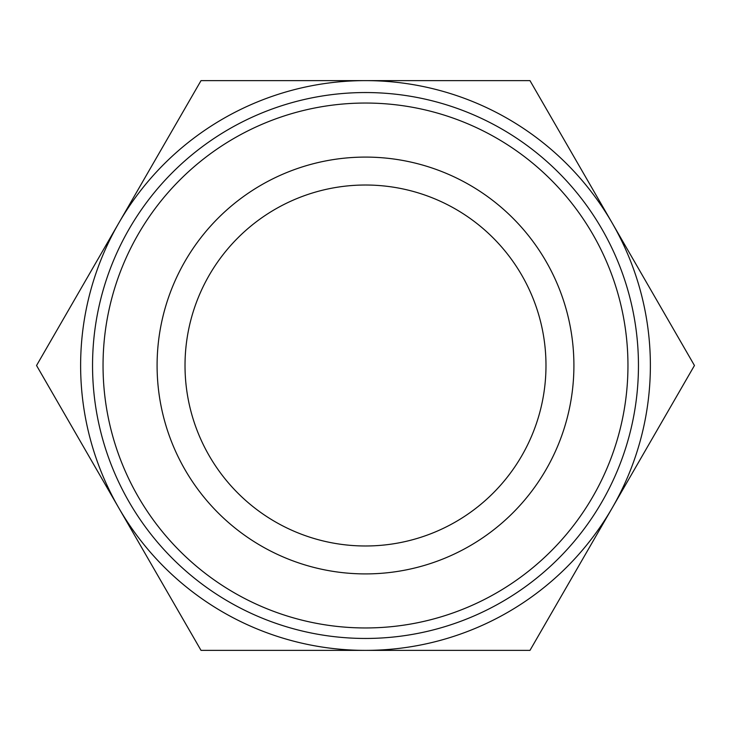 <?xml version="1.0" encoding="UTF-8"?>
<svg xmlns="http://www.w3.org/2000/svg" width="731" height="731" viewBox="0 0 731 731"><rect width="100%" height="100%" fill="white"/><g stroke="black" fill="none" stroke-linecap="round" stroke-linejoin="round"><path stroke-width="1.1" d="M365.5 103.044A262.456 262.456 0 0 1 627.956 365.5A262.456 262.456 0 0 1 365.5 627.956A262.456 262.456 0 0 1 103.044 365.5A262.456 262.456 0 0 1 365.5 103.044M365.5 92.545A272.955 272.955 0 0 1 638.455 365.5A272.955 272.955 0 0 1 365.5 638.455A272.955 272.955 0 0 0 638.455 365.5A272.955 272.955 0 0 0 365.5 92.545A272.955 272.955 0 0 0 92.545 365.5A272.955 272.955 0 0 0 365.5 638.455A272.955 272.955 0 0 1 92.545 365.5A272.955 272.955 0 0 1 365.5 92.545M118.787 507.935A284.88 284.88 0 0 0 612.212 507.935A284.88 284.88 0 0 0 612.212 223.065L529.975 80.62L365.5 80.62A284.88 284.88 0 0 1 612.212 223.065L694.45 365.5L529.975 650.38L201.025 650.38L118.787 507.935A284.88 284.88 0 0 1 118.787 223.065L36.55 365.5L118.787 507.935M365.5 80.62A284.88 284.88 0 0 0 118.787 223.065L201.025 80.62L365.5 80.62M365.5 157.092A208.408 208.408 0 0 1 573.908 365.5A208.408 208.408 0 0 1 365.5 573.908A208.408 208.408 0 0 1 157.092 365.5A208.408 208.408 0 0 1 365.5 157.092M365.5 545.984A180.484 180.484 0 0 0 545.984 365.5A180.484 180.484 0 0 0 365.5 185.016A180.484 180.484 0 0 0 185.016 365.5A180.484 180.484 0 0 0 365.5 545.984"/></g></svg>
